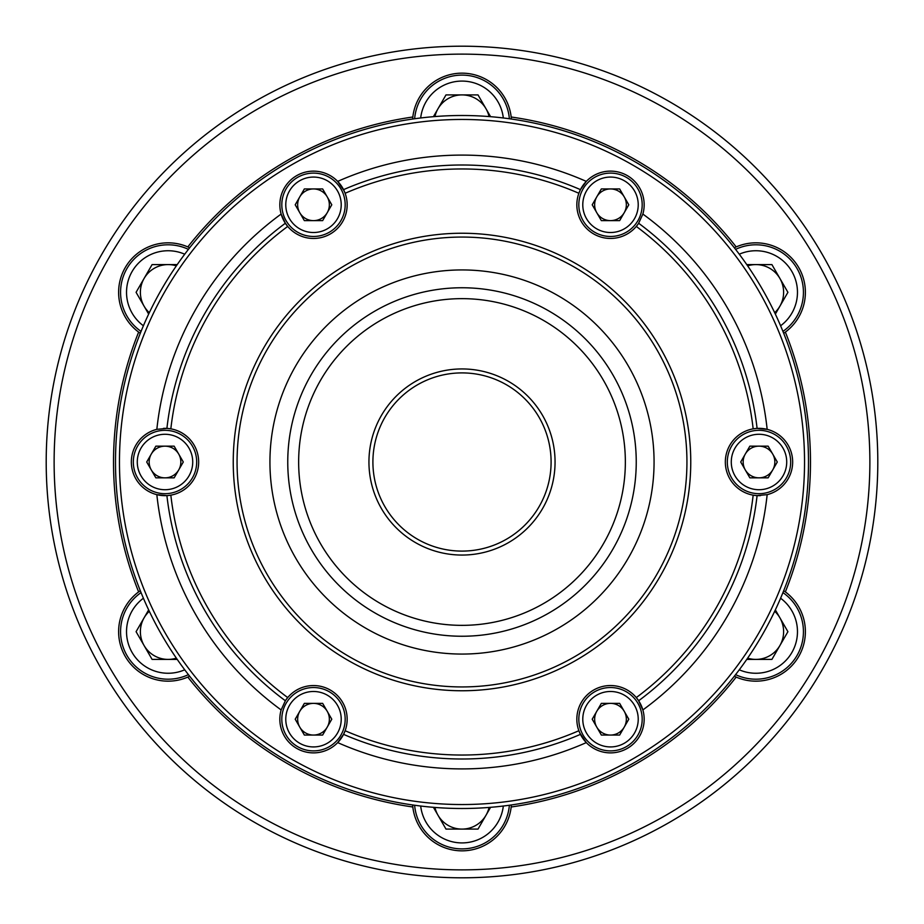 <?xml version="1.0" encoding="UTF-8"?>
<svg xmlns="http://www.w3.org/2000/svg" width="924" height="924" viewBox="0 0 924 924"><rect width="100%" height="100%" fill="white"/><g stroke="black" fill="none" stroke-linecap="round" stroke-linejoin="round"><path stroke-width="1.39" d="M285.354 223.25L287.711 226.426A33.657 33.657 0 0 0 345.126 193.278A33.657 33.657 0 0 0 279.845 204.793A33.657 33.657 0 0 0 287.711 226.426A293.035 293.035 0 0 0 170.836 428.852L166.909 428.389A296.997 296.997 0 0 1 285.354 223.25L281.139 214.056A306.895 306.895 0 0 0 156.837 429.348A33.657 33.657 0 0 0 156.837 494.652A33.657 33.657 0 0 0 198.66 462A33.657 33.657 0 0 0 163.479 428.378M580.445 189.639L578.874 193.278A293.035 293.035 0 0 0 345.126 193.278L343.555 189.639A296.997 296.997 0 0 1 580.445 189.639L586.301 181.393A306.895 306.895 0 0 0 337.699 181.393L344.155 190.887M757.091 428.389L767.163 429.348A33.657 33.657 0 0 0 753.164 428.852L757.091 428.389A296.997 296.997 0 0 0 638.646 223.25L642.861 214.056A33.657 33.657 0 0 0 586.301 181.393A33.657 33.657 0 0 0 598.995 236.417A33.657 33.657 0 0 0 636.289 226.426L637.872 224.382M579.602 191.43L580.087 190.367M638.438 223.573A33.657 33.657 0 0 1 636.289 226.426A293.035 293.035 0 0 1 753.164 428.852A33.657 33.657 0 0 0 753.164 495.149L757.091 495.611A296.997 296.997 0 0 1 638.646 700.75L636.289 697.574A33.657 33.657 0 0 0 578.874 730.722L580.445 734.361A296.997 296.997 0 0 1 343.555 734.361L345.126 730.722A293.035 293.035 0 0 0 578.874 730.722A33.657 33.657 0 0 0 586.301 742.607L579.845 733.113M755.116 428.563L756.282 428.447M757.091 495.611L767.163 494.652A33.657 33.657 0 0 0 767.163 429.348A306.895 306.895 0 0 0 642.861 214.056M637.514 699.133L638.195 700.08M638.646 700.75L642.861 709.944A33.657 33.657 0 0 0 636.289 697.574A293.035 293.035 0 0 0 753.164 495.149A33.657 33.657 0 0 0 760.521 495.622M343.555 734.361L337.699 742.607A306.895 306.895 0 0 0 586.301 742.607A33.657 33.657 0 0 0 642.861 709.944A306.895 306.895 0 0 0 767.163 494.652M281.139 709.944A306.895 306.895 0 0 1 156.837 494.652L166.909 495.611A296.997 296.997 0 0 0 285.354 700.75L281.139 709.944A33.657 33.657 0 0 0 337.699 742.607A33.657 33.657 0 0 0 325.005 687.583A33.657 33.657 0 0 0 287.711 697.574L286.128 699.618M166.909 495.611L170.836 495.149A293.035 293.035 0 0 0 287.711 697.574A33.657 33.657 0 0 0 285.562 700.427M156.837 429.348L166.909 428.389M119.462 462A342.538 342.538 0 0 0 462 804.538A342.538 342.538 0 0 0 804.538 462A342.538 342.538 0 0 0 462 119.462A342.538 342.538 0 0 0 119.462 462M808.5 462A346.5 346.5 0 0 1 462 808.5A346.5 346.5 0 0 1 115.5 462A346.5 346.5 0 0 1 462 115.5A346.5 346.5 0 0 1 808.5 462M654.065 462A192.065 192.065 0 0 0 462 269.935A192.065 192.065 0 0 0 269.935 462A192.065 192.065 0 0 0 462 654.065A192.065 192.065 0 0 0 654.065 462M636.243 462A174.243 174.243 0 0 0 462 287.757A174.243 174.243 0 0 0 287.757 462A174.243 174.243 0 0 0 462 636.243A174.243 174.243 0 0 0 636.243 462M625.352 462A163.352 163.352 0 0 0 462 298.648A163.352 163.352 0 0 0 298.648 462A163.352 163.352 0 0 0 462 625.352A163.352 163.352 0 0 0 625.352 462M286.486 224.867L285.805 223.92M344.398 732.57L343.913 733.633M168.884 495.437L167.718 495.553M187.815 246.916A49.503 49.503 0 0 0 138.635 332.097L140.298 333.275A49.503 49.503 0 0 1 138.635 332.097A348.475 348.475 0 0 0 138.635 591.903A49.503 49.503 0 0 0 187.815 677.084L189.674 676.241A49.503 49.503 0 0 1 187.815 677.084A348.475 348.475 0 0 0 412.82 806.987A49.503 49.503 0 0 0 511.18 806.987L511.365 804.966A49.503 49.503 0 0 1 511.18 806.987A348.475 348.475 0 0 0 736.185 677.084A49.503 49.503 0 0 0 785.365 591.903L783.702 590.725A49.503 49.503 0 0 1 785.365 591.903A348.475 348.475 0 0 0 785.365 332.097A49.503 49.503 0 0 0 736.185 246.916L734.326 247.759A49.503 49.503 0 0 1 736.185 246.916A348.475 348.475 0 0 0 511.18 117.013A49.503 49.503 0 0 0 412.82 117.013L412.635 119.034A49.503 49.503 0 0 1 412.82 117.013A348.475 348.475 0 0 0 187.815 246.916L189.674 247.759A49.503 49.503 0 0 0 187.815 246.916M140.298 590.725L138.635 591.903A49.503 49.503 0 0 1 140.298 590.725M511.365 119.034L511.18 117.013A49.503 49.503 0 0 1 511.365 119.034M462 869.877A407.877 407.877 0 0 0 869.877 462A407.877 407.877 0 0 0 462 54.123A407.877 407.877 0 0 0 54.123 462A407.877 407.877 0 0 0 462 869.877M462 46.2A415.8 415.8 0 0 1 877.8 462A415.8 415.8 0 0 1 462 877.8A415.8 415.8 0 0 1 46.2 462A415.8 415.8 0 0 1 462 46.2M412.635 804.966L412.82 806.987A49.503 49.503 0 0 1 412.635 804.966M734.326 676.241L736.185 677.084A49.503 49.503 0 0 1 734.326 676.241M783.702 333.275L785.365 332.097A49.503 49.503 0 0 1 783.702 333.275M462 368.942A93.058 93.058 0 0 1 555.058 462A93.058 93.058 0 0 1 462 555.058A93.058 93.058 0 0 1 368.942 462A93.058 93.058 0 0 1 462 368.942M462 551.097A89.097 89.097 0 0 0 551.097 462A89.097 89.097 0 0 0 462 372.903A89.097 89.097 0 0 0 372.903 462A89.097 89.097 0 0 0 462 551.097M180.838 462A15.835 15.835 0 0 1 151.282 469.923A15.835 15.835 0 0 1 165.003 446.165A15.835 15.835 0 0 1 180.838 462M192.723 462A27.72 27.72 0 0 0 165.003 434.28A27.72 27.72 0 0 0 137.283 462A27.72 27.72 0 0 0 165.003 489.72A27.72 27.72 0 0 0 192.723 462M133.322 462A31.682 31.682 0 0 1 165.003 430.318A31.682 31.682 0 0 1 196.685 462A31.682 31.682 0 0 1 165.003 493.682A31.682 31.682 0 0 1 133.322 462M155.856 477.835L174.151 477.835L183.287 462L174.151 446.165L155.856 446.165L146.708 462L155.856 477.835M176.357 265.858A27.72 27.72 0 0 0 149.318 312.705M184.719 254.204A41.58 41.58 0 0 0 143.405 325.768M141.06 331.393A47.517 47.517 0 0 1 120.57 292.319A47.517 47.517 0 0 1 188.415 249.365M177.235 264.599L152.09 264.599L136.082 292.319L148.66 314.091M149.318 611.295A27.72 27.72 0 0 0 176.357 658.142M143.405 598.232A41.58 41.58 0 0 0 184.719 669.796M188.415 674.636A47.517 47.517 0 0 1 144.34 672.845A47.517 47.517 0 0 1 141.06 592.607M148.66 609.909L136.082 631.681L152.09 659.401L177.235 659.401M434.95 807.437A27.72 27.72 0 0 0 489.05 807.437M420.686 806.028A41.58 41.58 0 0 0 503.314 806.028M509.367 805.243A47.517 47.517 0 0 1 485.758 842.526A47.517 47.517 0 0 1 414.633 805.243M433.425 807.322L445.992 829.094L478.008 829.094L490.575 807.322M747.643 658.142A27.72 27.72 0 0 0 774.682 611.295M739.281 669.796A41.58 41.58 0 0 0 780.595 598.232M782.94 592.607A47.517 47.517 0 0 1 803.43 631.681A47.517 47.517 0 0 1 735.585 674.636M746.765 659.401L771.91 659.401L787.918 631.681L775.34 609.909M774.682 312.705A27.72 27.72 0 0 0 747.643 265.858M780.595 325.768A41.58 41.58 0 0 0 739.281 254.204M735.585 249.365A47.517 47.517 0 0 1 779.66 251.155A47.517 47.517 0 0 1 782.94 331.393M775.34 314.091L787.918 292.319L771.91 264.599L746.765 264.599M489.05 116.563A27.72 27.72 0 0 0 434.95 116.563M503.314 117.972A41.58 41.58 0 0 0 420.686 117.972M414.633 118.757A47.517 47.517 0 0 1 438.242 81.474A47.517 47.517 0 0 1 509.367 118.757M490.575 116.678L478.008 94.906L445.992 94.906L433.425 116.678M321.425 705.497A15.835 15.835 0 0 1 313.502 735.054A15.835 15.835 0 0 1 299.78 711.295A15.835 15.835 0 0 1 321.425 705.497M327.362 695.206A27.72 27.72 0 0 0 289.489 705.347A27.72 27.72 0 0 0 299.642 743.219A27.72 27.72 0 0 0 337.503 733.067A27.72 27.72 0 0 0 327.362 695.206M297.655 746.65A31.682 31.682 0 0 1 286.059 703.372A31.682 31.682 0 0 1 329.337 691.776A31.682 31.682 0 0 1 340.933 735.054A31.682 31.682 0 0 1 297.655 746.65M322.649 735.054L331.785 719.207L322.649 703.372L304.354 703.372L295.206 719.207L304.354 735.054L322.649 735.054M602.575 705.497A15.835 15.835 0 0 1 624.22 727.13A15.835 15.835 0 0 1 596.777 727.13A15.835 15.835 0 0 1 602.575 705.497M596.638 695.206A27.72 27.72 0 0 0 586.497 733.067A27.72 27.72 0 0 0 624.358 743.219A27.72 27.72 0 0 0 634.511 705.347A27.72 27.72 0 0 0 596.638 695.206M626.345 746.65A31.682 31.682 0 0 1 583.067 735.054A31.682 31.682 0 0 1 594.663 691.776A31.682 31.682 0 0 1 637.941 703.372A31.682 31.682 0 0 1 626.345 746.65M628.794 719.207L619.646 703.372L601.351 703.372L592.215 719.207L601.351 735.054L619.646 735.054L628.794 719.207M743.162 462A15.835 15.835 0 0 1 772.718 454.077A15.835 15.835 0 0 1 758.997 477.835A15.835 15.835 0 0 1 743.162 462M731.277 462A27.72 27.72 0 0 0 758.997 489.72A27.72 27.72 0 0 0 786.717 462A27.72 27.72 0 0 0 758.997 434.28A27.72 27.72 0 0 0 731.277 462M790.678 462A31.682 31.682 0 0 1 758.997 493.682A31.682 31.682 0 0 1 727.315 462A31.682 31.682 0 0 1 758.997 430.318A31.682 31.682 0 0 1 790.678 462M768.144 446.165L749.849 446.165L740.713 462L749.849 477.835L768.144 477.835L777.292 462L768.144 446.165M602.575 218.503A15.835 15.835 0 0 1 610.498 188.946A15.835 15.835 0 0 1 624.22 212.705A15.835 15.835 0 0 1 602.575 218.503M596.638 228.794A27.72 27.72 0 0 0 634.511 218.653A27.72 27.72 0 0 0 624.358 180.781A27.72 27.72 0 0 0 586.497 190.933A27.72 27.72 0 0 0 596.638 228.794M626.345 177.35A31.682 31.682 0 0 1 637.941 220.628A31.682 31.682 0 0 1 594.663 232.224A31.682 31.682 0 0 1 583.067 188.946A31.682 31.682 0 0 1 626.345 177.35M601.351 188.946L592.215 204.793L601.351 220.628L619.646 220.628L628.794 204.793L619.646 188.946L601.351 188.946M321.425 218.503A15.835 15.835 0 0 1 299.78 196.87A15.835 15.835 0 0 1 327.223 196.87A15.835 15.835 0 0 1 321.425 218.503M327.362 228.794A27.72 27.72 0 0 0 337.503 190.933A27.72 27.72 0 0 0 299.642 180.781A27.72 27.72 0 0 0 289.489 218.653A27.72 27.72 0 0 0 327.362 228.794M297.655 177.35A31.682 31.682 0 0 1 340.933 188.946A31.682 31.682 0 0 1 329.337 232.224A31.682 31.682 0 0 1 286.059 220.628A31.682 31.682 0 0 1 297.655 177.35M295.206 204.793L304.354 220.628L322.649 220.628L331.785 204.793L322.649 188.946L304.354 188.946L295.206 204.793M690.759 462A228.759 228.759 0 0 1 462 690.759A228.759 228.759 0 0 1 233.241 462A228.759 228.759 0 0 1 462 233.241A228.759 228.759 0 0 1 690.759 462M237.064 462A224.936 224.936 0 0 0 462 686.936A224.936 224.936 0 0 0 686.936 462A224.936 224.936 0 0 0 462 237.064A224.936 224.936 0 0 0 237.064 462"/></g></svg>
